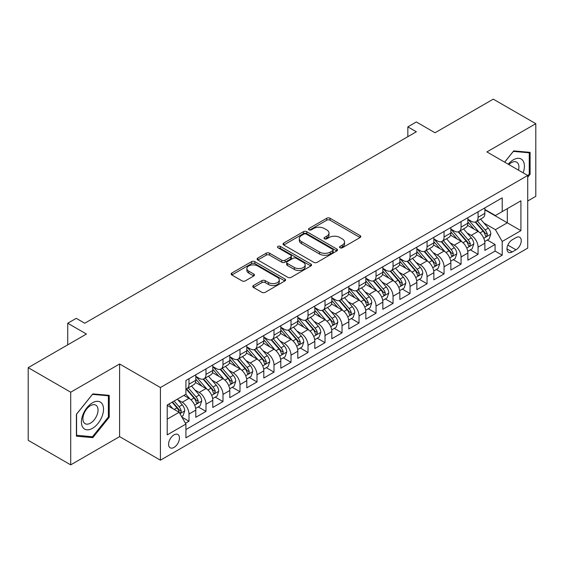 <?xml version="1.0" encoding="UTF-8"?>
<svg xmlns="http://www.w3.org/2000/svg" width="564" height="564" viewBox="0 0 564 564"><rect width="100%" height="100%" fill="white"/><g stroke="black" fill="none" stroke-linecap="round" stroke-linejoin="round"><path stroke-width="0.85" d="M340.036 247.765A1.65 0.952 0 0 0 342.369 247.765L360.107 237.522A2.362 1.361 0 0 0 360.798 236.563A2.362 1.361 0 0 0 360.107 235.597L330.06 218.254A2.362 1.361 0 0 0 326.725 218.254L308.987 228.49A1.65 0.952 0 0 0 308.508 229.167A1.65 0.952 0 0 0 308.987 229.837A1.65 0.952 0 0 0 311.328 229.837L313.619 228.512A7.551 4.364 0 0 1 324.3 228.512L326.81 229.957A7.551 4.364 0 0 1 329.016 233.045A7.551 4.364 0 0 1 326.81 236.126L324.512 237.451A1.65 0.952 0 0 0 324.025 238.128A1.65 0.952 0 0 0 324.512 238.805A1.65 0.952 0 0 0 326.852 238.805L329.143 237.479A7.551 4.364 0 0 1 339.824 237.479L342.327 238.924A7.551 4.364 0 0 1 344.541 242.005A7.551 4.364 0 0 1 342.327 245.093L340.036 246.412A1.65 0.952 0 0 0 339.549 247.088A1.65 0.952 0 0 0 340.036 247.765L340.036 246.412M174.015 447.428A7.699 4.441 120 0 0 179.049 440.646A7.699 4.441 120 0 0 177.864 434.484A7.699 4.441 120 0 0 174.015 434.865A7.699 4.441 120 0 0 168.988 441.647A7.699 4.441 120 0 0 170.173 447.809A7.699 4.441 120 0 0 174.015 447.428M253.447 285.518A2.362 1.361 0 0 0 252.757 286.477A2.362 1.361 0 0 0 253.447 287.443L261.879 292.307A2.362 1.361 0 0 0 265.214 292.307L284.912 280.935A2.362 1.361 0 0 0 285.603 279.977A2.362 1.361 0 0 0 284.912 279.011L254.865 261.668A2.362 1.361 0 0 0 251.53 261.668L231.832 273.039A2.362 1.361 0 0 0 231.141 273.998A2.362 1.361 0 0 0 231.832 274.964L242.012 280.844A2.362 1.361 0 0 0 245.354 280.844L253.779 275.972A2.362 1.361 0 0 0 254.47 275.013A2.362 1.361 0 0 0 253.779 274.048L248.731 271.136A6.317 3.645 0 0 1 246.884 268.556A6.317 3.645 0 0 1 250.783 265.186A6.317 3.645 0 0 1 257.663 265.975L277.439 277.396A6.317 3.645 0 0 1 279.293 279.977A6.317 3.645 0 0 1 275.394 283.347A6.317 3.645 0 0 1 268.513 282.55L265.214 280.646A2.362 1.361 0 0 0 261.879 280.646L253.447 285.518L253.447 287.443M527.721 201.003L535.8 196.343L535.8 123.685L493.288 99.144L435.048 132.773L416.338 121.972L407.835 126.879L416.338 131.786L84.741 323.235L76.239 318.329L67.736 323.235L67.736 344.837M70.712 392.206L70.712 464.856L119.603 436.628L119.603 363.977L70.712 392.206L28.2 367.657L86.44 334.036L67.736 323.235M119.603 363.977L160.416 387.538L527.721 175.475L527.721 248.132L160.416 460.196L160.416 387.538M535.8 123.685L486.908 151.913L527.721 175.475M313.788 262.338A2.362 1.361 0 0 0 317.123 262.338L336.821 250.966A2.362 1.361 0 0 0 337.512 250.007A2.362 1.361 0 0 0 336.821 249.041L306.774 231.691A2.362 1.361 0 0 0 303.439 231.691L283.741 243.063A2.362 1.361 0 0 0 283.05 244.029A2.362 1.361 0 0 0 283.741 244.995L313.788 262.338M278.644 248.118A1.65 0.952 0 0 1 280.322 248.357L280.322 246.39L310.87 264.03A2.362 1.361 0 0 1 311.561 264.988A2.362 1.361 0 0 1 310.87 265.954L291.172 277.326A2.362 1.361 0 0 1 287.83 277.326L257.79 259.976L257.79 258.051A2.362 1.361 0 0 0 257.092 259.017A2.362 1.361 0 0 0 257.79 259.976M257.79 258.051L266.215 253.187A2.362 1.361 0 0 1 269.557 253.187L281.739 260.223A2.362 1.361 0 0 0 285.081 260.223L290.671 256.994A2.362 1.361 0 0 0 291.362 256.028A2.362 1.361 0 0 0 290.671 255.062L277.981 247.737A1.65 0.952 0 0 1 277.502 247.067A1.65 0.952 0 0 1 278.517 246.186A1.65 0.952 0 0 1 280.322 246.39M70.712 464.856L28.2 440.315L28.2 367.657M185.457 423.254L188.982 421.216L181.925 417.141M177.914 399.805L182.179 402.266A9.616 5.555 60 0 1 188.982 414.046L195.786 410.12L195.786 417.289L205.987 411.396L198.253 406.933M194.918 389.985L199.184 392.452A9.616 5.555 60 0 1 205.987 404.233L212.79 400.306L212.79 407.469L222.992 401.582L215.258 397.112M211.923 380.164L216.188 382.632A9.616 5.555 60 0 1 222.992 394.412L229.795 390.485L229.795 397.655L239.996 391.761L232.262 387.299M228.928 370.351L233.193 372.811A9.616 5.555 60 0 1 239.996 384.599L246.799 380.672L246.799 387.835L257.001 381.948L249.267 377.478M245.932 360.53L250.197 362.997A9.616 5.555 60 0 1 257.001 374.778L263.804 370.851L263.804 378.021L274.005 372.127L266.271 367.657M262.937 350.716L267.209 353.177A9.616 5.555 60 0 1 274.005 364.957L280.809 361.031L280.809 368.2L291.01 362.307L283.276 357.844M279.941 340.896L284.214 343.363A9.616 5.555 60 0 1 291.01 355.144L297.813 351.217L297.813 358.38L308.014 352.493L300.281 348.023M296.946 331.075L301.218 333.543A9.616 5.555 60 0 1 308.014 345.323L314.818 341.396L314.818 348.566L325.026 342.672L317.285 338.21M313.951 321.261L318.223 323.729A9.616 5.555 60 0 1 325.026 335.509L331.822 331.583L331.822 338.745L342.031 332.859L334.29 328.389M330.955 311.441L335.227 313.908A9.616 5.555 60 0 1 342.031 325.689L348.827 321.762L348.827 328.932L359.035 323.038L351.294 318.568M347.96 301.627L352.232 304.088A9.616 5.555 60 0 1 359.035 315.868L365.832 311.941L365.832 319.111L376.04 313.217L368.299 308.755M364.964 291.807L369.237 294.274A9.616 5.555 60 0 1 376.04 306.055L382.843 302.128L382.843 309.291L393.045 303.404L385.304 298.934M381.969 281.993L386.241 284.453A9.616 5.555 60 0 1 393.045 296.234L399.848 292.307L399.848 299.477L410.049 293.583L402.308 289.12M398.974 272.172L403.246 274.64A9.616 5.555 60 0 1 410.049 286.42L416.852 282.493L416.852 289.656L427.054 283.77L419.313 279.3M415.978 262.352L420.25 264.819A9.616 5.555 60 0 1 427.054 276.6L433.857 272.673L433.857 279.843L444.058 273.949L436.317 269.479M432.99 252.538L437.255 254.998A9.616 5.555 60 0 1 444.058 266.786L450.862 262.852L450.862 270.022L461.063 264.135L453.322 259.666M449.994 242.717L454.26 245.185A9.616 5.555 60 0 1 461.063 256.965L467.866 253.039L467.866 260.201L478.068 254.315L478.068 247.145A9.616 5.555 -120 0 0 471.264 235.364L466.999 232.904M470.334 249.845L478.068 254.315M195.786 410.12A9.616 5.555 -120 0 0 188.982 398.339L183.878 395.392M212.79 400.306A9.616 5.555 -120 0 0 205.987 388.526L195.468 382.448M229.795 390.485A9.616 5.555 -120 0 0 222.992 378.705L212.473 372.635M246.799 380.672A9.616 5.555 -120 0 0 239.996 368.884L229.485 362.814M263.804 370.851A9.616 5.555 -120 0 0 257.001 359.071L246.489 353.001M280.809 361.031A9.616 5.555 -120 0 0 274.005 349.25L263.494 343.18M297.813 351.217A9.616 5.555 -120 0 0 291.01 339.436L280.498 333.359M314.818 341.396A9.616 5.555 -120 0 0 308.014 329.616L297.503 323.546M331.822 331.583A9.616 5.555 -120 0 0 325.026 319.795L314.508 313.725M348.827 321.762A9.616 5.555 -120 0 0 342.031 309.981L331.512 303.911M365.832 311.941A9.616 5.555 -120 0 0 359.035 300.161L348.517 294.091M382.843 302.128A9.616 5.555 -120 0 0 376.04 290.347L365.521 284.27M399.848 292.307A9.616 5.555 -120 0 0 393.045 280.527L382.526 274.457M416.852 282.493A9.616 5.555 -120 0 0 410.049 270.713L399.531 264.636M433.857 272.673A9.616 5.555 -120 0 0 427.054 260.892L416.535 254.822M450.862 262.852A9.616 5.555 -120 0 0 444.058 251.072L433.54 245.002M467.866 253.039A9.616 5.555 -120 0 0 461.063 241.258L450.544 235.188M515.989 237.627L512.246 239.785A7.452 4.308 120 0 0 507.374 246.355A7.452 4.308 120 0 0 508.524 252.327A7.452 4.308 120 0 0 512.246 251.96L515.989 249.796A7.452 4.308 120 0 0 520.861 243.232A7.452 4.308 120 0 0 519.719 237.254A7.452 4.308 120 0 0 515.989 237.627M167.219 419.158L179.119 412.284L185.923 424.065L185.923 437.805L502.214 255.196L502.214 241.455L495.411 229.675L484.004 223.083M185.923 424.065L167.219 434.865L167.219 405.015L185.923 394.215L185.923 380.474L502.214 197.858L502.214 211.606L520.917 200.805L520.917 230.655L502.214 241.455M195.786 376.35L199.184 378.31A9.616 5.555 60 0 0 203.992 378.789L210.795 374.863A9.616 5.555 -120 0 0 212.79 370.456L212.79 364.957M212.79 366.529L216.188 368.496A9.616 5.555 60 0 0 221.003 368.969L227.8 365.042A9.616 5.555 -120 0 0 229.795 360.643L229.795 355.144M229.795 356.716L233.193 358.676A9.616 5.555 60 0 0 238.008 359.155L244.804 355.228A9.616 5.555 -120 0 0 246.799 350.822L246.799 345.323M246.799 346.895L250.197 348.862A9.616 5.555 60 0 0 255.013 349.335L261.816 345.408A9.616 5.555 -120 0 0 263.804 341.001L263.804 335.509M263.804 337.075L267.209 339.042A9.616 5.555 60 0 0 272.017 339.521L278.82 335.587A9.616 5.555 -120 0 0 280.809 331.188L280.809 325.689M280.809 327.261L284.214 329.221A9.616 5.555 60 0 0 289.022 329.7L295.825 325.773A9.616 5.555 -120 0 0 297.813 321.367L297.813 315.868M297.813 317.44L301.218 319.407A9.616 5.555 60 0 0 306.026 319.88L312.83 315.953A9.616 5.555 -120 0 0 314.818 311.554L314.818 306.055M314.818 307.627L318.223 309.587A9.616 5.555 60 0 0 323.031 310.066L329.834 306.139A9.616 5.555 -120 0 0 331.822 301.733L331.822 296.234M331.822 297.806L335.227 299.773A9.616 5.555 60 0 0 340.036 300.245L346.839 296.319A9.616 5.555 -120 0 0 348.827 291.912L348.827 286.42M348.827 287.985L352.232 289.952A9.616 5.555 60 0 0 357.04 290.432L363.843 286.505A9.616 5.555 -120 0 0 365.832 282.099L365.832 276.6M365.832 278.172L369.237 280.132A9.616 5.555 60 0 0 374.045 280.611L380.848 276.684A9.616 5.555 -120 0 0 382.843 272.278L382.843 266.779M382.843 268.351L386.241 270.318A9.616 5.555 60 0 0 391.049 270.791L397.853 266.864A9.616 5.555 -120 0 0 399.848 262.464L399.848 256.965M399.848 258.538L403.246 260.498A9.616 5.555 60 0 0 408.054 260.977L414.857 257.05A9.616 5.555 -120 0 0 416.852 252.644L416.852 247.145M416.852 248.717L420.25 250.684A9.616 5.555 60 0 0 425.059 251.156L431.862 247.229A9.616 5.555 -120 0 0 433.857 242.83L433.857 237.331M433.857 238.903L437.255 240.863A9.616 5.555 60 0 0 442.063 241.343L448.866 237.416A9.616 5.555 -120 0 0 450.862 233.01L450.862 227.511M450.862 229.083L454.26 231.043A9.616 5.555 60 0 0 459.068 231.522L465.871 227.595A9.616 5.555 -120 0 0 467.866 223.189L467.866 217.69M185.923 429.564L495.072 251.072L495.072 244.494L484.871 250.388L484.871 243.218A9.616 5.555 -120 0 0 478.068 231.437L467.549 225.367M467.866 219.262L471.264 221.229A9.616 5.555 -120 0 0 476.072 221.701A9.616 5.555 -120 0 0 478.068 217.302L478.068 211.803M476.072 221.701L482.876 217.774A9.616 5.555 -120 0 0 484.871 213.375L484.871 207.876M188.982 378.705L188.982 384.204A9.616 5.555 60 0 1 186.987 388.603A9.616 5.555 60 0 1 185.923 388.998M186.987 388.603L193.79 384.676A9.616 5.555 -120 0 0 195.786 380.277L195.786 374.778M205.987 368.884L205.987 374.383A9.616 5.555 60 0 1 203.992 378.789M222.992 359.071L222.992 364.57A9.616 5.555 60 0 1 221.003 368.969M239.996 349.25L239.996 354.749A9.616 5.555 60 0 1 238.008 359.155M257.001 339.436L257.001 344.928A9.616 5.555 60 0 1 255.013 349.335M274.005 329.616L274.005 335.115A9.616 5.555 60 0 1 272.017 339.521M291.01 319.795L291.01 325.294A9.616 5.555 60 0 1 289.022 329.7M308.014 309.981L308.014 315.48A9.616 5.555 60 0 1 306.026 319.88M325.026 300.161L325.026 305.66A9.616 5.555 60 0 1 323.031 310.066M342.031 290.347L342.031 295.846A9.616 5.555 60 0 1 340.036 300.245M359.035 280.527L359.035 286.026A9.616 5.555 60 0 1 357.04 290.432M376.04 270.706L376.04 276.205A9.616 5.555 60 0 1 374.045 280.611M393.045 260.892L393.045 266.391A9.616 5.555 60 0 1 391.049 270.791M410.049 251.072L410.049 256.571A9.616 5.555 60 0 1 408.054 260.977M427.054 241.258L427.054 246.757A9.616 5.555 60 0 1 425.059 251.156M444.058 231.437L444.058 236.936A9.616 5.555 60 0 1 442.063 241.343M461.063 221.624L461.063 227.116A9.616 5.555 60 0 1 459.068 231.522M461.063 256.965L461.063 264.135M444.058 266.786L444.058 273.949M427.054 276.6L427.054 283.77M410.049 286.42L410.049 293.583M393.045 296.234L393.045 303.404M376.04 306.055L376.04 313.217M359.035 315.868L359.035 323.038M342.031 325.689L342.031 332.859M325.026 335.509L325.026 342.672M308.014 345.323L308.014 352.493M291.01 355.144L291.01 362.307M274.005 364.957L274.005 372.127M257.001 374.778L257.001 381.948M239.996 384.599L239.996 391.761M222.992 394.412L222.992 401.582M205.987 404.233L205.987 411.396M188.982 414.046L188.982 421.216M179.119 412.284L167.219 405.41M495.411 229.675L507.318 222.801L507.318 208.659L520.917 200.805M484.871 209.836L520.917 230.655M484.871 209.448L495.411 215.533L502.214 211.606M119.603 436.628L160.416 460.196M407.835 126.879L407.835 136.7M487.338 240.031L495.072 244.494M495.072 251.072L502.214 255.196M527.721 177.202L530.104 174.241L530.104 152.365L513.691 150.898L504.646 162.15M76.408 436.183L92.82 437.65L109.226 417.233L109.226 395.35L92.82 393.891L76.408 414.3L76.408 436.183M529.251 173.754L530.104 174.241M108.38 416.74L109.226 417.233M91.086 436.649L92.82 437.65M340.698 247.998L342.327 247.053A7.551 4.364 0 0 0 344.541 243.972L344.541 242.005M329.016 233.045L329.016 235.005A7.551 4.364 0 0 1 326.81 238.093L325.174 239.037M360.072 237.543L330.06 220.214A2.362 1.361 0 0 0 326.725 220.214L309.65 230.07M336.793 250.987L306.774 233.658A2.362 1.361 0 0 0 303.439 233.658L283.777 245.009M332.647 250.677A1.65 0.952 0 0 0 333.134 250.007A1.65 0.952 0 0 0 332.647 249.33L306.273 234.102A1.65 0.952 0 0 0 303.94 234.102L301.521 235.498A7.551 4.364 0 0 0 299.308 238.586A7.551 4.364 0 0 0 301.521 241.667L319.548 252.08A7.551 4.364 0 0 0 330.229 252.08L332.647 250.677L332.647 252.644A1.65 0.952 0 0 0 333.134 251.967L333.134 250.007M299.308 238.586L299.308 240.546A7.551 4.364 0 0 0 301.521 243.634L301.521 241.667M332.647 252.644L330.229 254.04A7.551 4.364 0 0 1 319.548 254.04L301.521 243.634M257.818 259.997L266.215 255.147L266.215 253.187M291.362 256.028L291.362 257.988A2.362 1.361 0 0 1 290.671 258.954L285.081 262.182A2.362 1.361 0 0 1 281.739 262.182L269.557 255.147A2.362 1.361 0 0 0 266.215 255.147M280.322 248.357L310.834 265.968M294.387 267.519A6.317 3.645 0 0 0 301.268 268.309A6.317 3.645 0 0 0 305.166 264.939A6.317 3.645 0 0 0 303.312 262.366L296.347 258.34A2.362 1.361 0 0 0 293.005 258.34L287.414 261.569A2.362 1.361 0 0 0 286.724 262.535A2.362 1.361 0 0 0 287.414 263.494L294.387 267.519L294.387 269.486A6.317 3.645 0 0 0 301.268 270.276A6.317 3.645 0 0 0 305.166 266.906L305.166 264.939M286.724 262.535L286.724 264.495A2.362 1.361 0 0 0 287.414 265.461L287.414 263.494M294.387 269.486L287.414 265.461M279.293 279.977L279.293 281.937A6.317 3.645 0 0 1 275.394 285.306A6.317 3.645 0 0 1 268.513 284.517L265.214 282.613A2.362 1.361 0 0 0 261.879 282.613L253.476 287.464M246.884 268.556L246.884 270.516A6.317 3.645 0 0 0 248.731 273.096L248.731 271.136M253.751 275.993L248.731 273.096M284.876 280.957L254.865 263.628A2.362 1.361 0 0 0 251.53 263.628L231.86 274.985M484.73 241.533L489.122 238.995L490.821 234.088A6.373 3.68 -120 0 0 488.339 228.103L480.57 219.107M479.012 232.058L469.798 221.391A18.401 10.624 -120 0 0 467.866 219.368M473.957 229.069L468.804 223.097A15.27 8.82 -120 0 0 467.866 222.075M475.212 222.047L483.066 231.148A6.373 3.68 60 0 1 485.343 235.541L485.801 236.295L486.661 236.175L487.381 234.363A6.373 3.68 -120 0 0 485.111 229.971L477.341 220.975M475.671 221.899L484.116 231.677A3.25 1.875 60 0 1 484.934 232.946L487.381 234.363M523.152 172.838A15.63 9.024 120 0 0 513.353 159.816A15.63 9.024 120 0 0 508.234 164.223M518.492 170.145A10.702 6.176 120 0 0 516.694 162.15A10.702 6.176 120 0 0 511.344 162.679A10.702 6.176 120 0 0 508.869 164.589M504.681 162.171L513.353 151.385L529.251 152.802L529.251 174.001L527.721 175.905M528.2 152.195L529.251 152.802M102.049 416.422A15.63 9.024 120 0 0 98.009 401.328A15.63 9.024 120 0 0 82.908 414.716A15.63 9.024 120 0 0 86.955 429.817A15.63 9.024 120 0 0 102.049 416.422M97.022 414.991A10.702 6.176 120 0 0 95.817 405.142A10.702 6.176 120 0 0 83.916 413.821A10.702 6.176 120 0 0 85.115 423.677A10.702 6.176 120 0 0 97.022 414.991M76.577 435.352L76.577 414.152L92.482 394.37L108.38 395.794L108.38 416.993L92.482 436.769L76.408 435.253M107.322 395.181L108.38 395.794M467.725 251.354L472.117 248.816L473.816 243.909A6.373 3.68 -120 0 0 471.335 237.923L463.566 228.928M462.008 241.878L452.793 231.212A18.401 10.624 -120 0 0 450.862 229.188M456.953 238.882L451.799 232.918A15.27 8.82 -120 0 0 450.862 231.889M458.201 231.867L466.061 240.969A6.373 3.68 60 0 1 468.331 245.354L468.797 246.115L469.657 245.989L470.376 244.177A6.373 3.68 -120 0 0 468.106 239.792L460.337 230.796M458.666 231.719L467.112 241.498A3.25 1.875 60 0 1 467.93 242.767L470.376 244.177M450.714 261.174L455.113 258.636L456.812 253.722A6.373 3.68 -120 0 0 454.33 247.744L446.561 238.748M445.003 251.699L435.789 241.025A18.401 10.624 -120 0 0 433.857 239.002M439.948 248.703L434.795 242.739A15.27 8.82 -120 0 0 433.857 241.709M441.196 241.688L449.057 250.783A6.373 3.68 60 0 1 451.327 255.175L451.792 255.929L452.652 255.809L453.371 253.997A6.373 3.68 -120 0 0 451.101 249.605L443.332 240.609M441.661 241.54L450.107 251.311A3.25 1.875 60 0 1 450.925 252.58L453.371 253.997M433.709 270.988L438.108 268.45L439.807 263.543A6.373 3.68 -120 0 0 437.326 257.558L429.556 248.562M427.998 261.513L418.784 250.846A18.401 10.624 -120 0 0 416.852 248.823M422.944 258.523L417.79 252.552A15.27 8.82 -120 0 0 416.852 251.53M424.191 251.502L432.052 260.603A6.373 3.68 60 0 1 434.322 264.995L434.788 265.75L435.648 265.63L436.367 263.811A6.373 3.68 -120 0 0 434.097 259.426L426.321 250.43M424.657 251.354L433.103 261.132A3.25 1.875 60 0 1 433.92 262.401L436.367 263.811M416.704 280.809L421.104 278.271L422.803 273.357A6.373 3.68 -120 0 0 420.321 267.378L412.552 258.382M410.994 271.333L401.779 260.667A18.401 10.624 -120 0 0 399.848 258.643M405.939 268.337L400.785 262.373A15.27 8.82 -120 0 0 399.848 261.343M407.187 261.322L415.048 270.417A6.373 3.68 60 0 1 417.318 274.809L417.783 275.563L418.643 275.443L419.362 273.632A6.373 3.68 -120 0 0 417.085 269.239L409.316 260.244M407.652 261.174L416.098 270.953A3.25 1.875 60 0 1 416.916 272.222L419.362 273.632M399.7 290.622L404.099 288.084L405.798 283.177A6.373 3.68 -120 0 0 403.316 277.192L395.547 268.196M393.989 281.147L384.775 270.48A18.401 10.624 -120 0 0 382.843 268.457M388.934 278.158L383.781 272.186A15.27 8.82 -120 0 0 382.843 271.164M390.182 271.136L398.043 280.238A6.373 3.68 60 0 1 400.313 284.63L400.778 285.384L401.639 285.264L402.358 283.452A6.373 3.68 -120 0 0 400.08 279.06L392.311 270.064M390.648 270.988L399.093 280.766A3.25 1.875 60 0 1 399.911 282.035L402.358 283.452M382.695 300.443L387.094 297.905L388.793 292.998A6.373 3.68 -120 0 0 386.312 287.013L378.543 278.017M376.985 290.968L367.77 280.301A18.401 10.624 -120 0 0 365.832 278.278M371.93 287.971L366.776 282.007A15.27 8.82 -120 0 0 365.832 280.978M373.178 280.957L381.038 290.058A6.373 3.68 60 0 1 383.309 294.443L383.774 295.198L384.634 295.078L385.353 293.266A6.373 3.68 -120 0 0 383.076 288.881L375.307 279.885M373.643 280.809L382.082 290.587A3.25 1.875 60 0 1 382.907 291.856L385.353 293.266M365.691 310.256L370.083 307.725L371.789 302.812A6.373 3.68 -120 0 0 369.307 296.826L361.531 287.837M359.98 300.788L350.766 290.115A18.401 10.624 -120 0 0 348.827 288.091M354.925 297.792L349.772 291.821A15.27 8.82 -120 0 0 348.827 290.798M356.173 290.777L364.034 299.872A6.373 3.68 60 0 1 366.304 304.264L366.769 305.018L367.629 304.898L368.348 303.087A6.373 3.68 -120 0 0 366.071 298.694L358.302 289.699M356.638 290.629L365.077 300.401A3.25 1.875 60 0 1 365.895 301.669L368.348 303.087M348.686 320.077L353.078 317.539L354.784 312.632A6.373 3.68 -120 0 0 352.303 306.647L344.526 297.651M342.975 310.602L333.761 299.935A18.401 10.624 -120 0 0 331.822 297.912M337.921 307.606L332.767 301.641A15.27 8.82 -120 0 0 331.822 300.619M339.168 300.591L347.029 309.692A6.373 3.68 60 0 1 349.299 314.085L349.765 314.839L350.625 314.712L351.344 312.9A6.373 3.68 -120 0 0 349.067 308.515L341.298 299.519M339.634 300.443L348.073 310.221A3.25 1.875 60 0 1 348.89 311.49L351.344 312.9M331.681 329.898L336.073 327.36L337.773 322.446A6.373 3.68 -120 0 0 335.291 316.467L327.522 307.472M325.971 320.422L316.757 309.749A18.401 10.624 -120 0 0 314.818 307.732M320.916 317.426L315.762 311.462A15.27 8.82 -120 0 0 314.818 310.433M322.164 310.411L330.025 319.506A6.373 3.68 60 0 1 332.295 323.898L332.76 324.652L333.62 324.533L334.332 322.721A6.373 3.68 -120 0 0 332.062 318.329L324.293 309.333M322.629 310.263L331.068 320.035A3.25 1.875 60 0 1 331.886 321.311L334.332 322.721M314.677 339.711L319.069 337.173L320.768 332.267A6.373 3.68 -120 0 0 318.286 326.281L310.517 317.285M308.959 330.236L299.752 319.569A18.401 10.624 -120 0 0 297.813 317.546M303.911 327.247L298.758 321.276A15.27 8.82 -120 0 0 297.813 320.253M305.159 320.225L313.02 329.327A6.373 3.68 60 0 1 315.29 333.719L315.755 334.473L316.615 334.353L317.328 332.541A6.373 3.68 -120 0 0 315.057 328.149L307.288 319.153M305.618 320.077L314.063 329.855A3.25 1.875 60 0 1 314.881 331.124L317.328 332.541M297.672 349.532L302.064 346.994L303.763 342.087A6.373 3.68 -120 0 0 301.282 336.102L293.513 327.106M291.955 340.057L282.74 329.39A18.401 10.624 -120 0 0 280.809 327.367M286.907 337.06L281.753 331.096A15.27 8.82 -120 0 0 280.809 330.067M288.155 330.046L296.015 339.147A6.373 3.68 60 0 1 298.286 343.532L298.751 344.287L299.611 344.167L300.323 342.355A6.373 3.68 -120 0 0 298.053 337.963L290.284 328.967M288.613 329.898L297.059 339.676A3.25 1.875 60 0 1 297.877 340.945L300.323 342.355M280.668 359.346L285.06 356.815L286.759 351.901A6.373 3.68 -120 0 0 284.277 345.915L276.508 336.919M274.95 349.87L265.736 339.204A18.401 10.624 -120 0 0 263.804 337.18M269.902 346.881L264.749 340.91A15.27 8.82 -120 0 0 263.804 339.888M271.15 339.866L279.011 348.961A6.373 3.68 60 0 1 281.281 353.353L281.746 354.107L282.606 353.988L283.318 352.176A6.373 3.68 -120 0 0 281.048 347.784L273.279 338.788M271.608 339.711L280.054 349.49A3.25 1.875 60 0 1 280.872 350.759L283.318 352.176M263.663 369.166L268.055 366.628L269.754 361.721A6.373 3.68 -120 0 0 267.273 355.736L259.503 346.74M257.945 359.691L248.731 349.024A18.401 10.624 -120 0 0 246.799 347.001M252.898 356.695L247.737 350.73A15.27 8.82 -120 0 0 246.799 349.701M254.145 349.68L261.999 358.782A6.373 3.68 60 0 1 264.276 363.167L264.742 363.928L265.602 363.801L266.314 361.989A6.373 3.68 -120 0 0 264.044 357.604L256.275 348.608M254.604 349.532L263.05 359.31A3.25 1.875 60 0 1 263.867 360.579L266.314 361.989M246.658 378.987L251.05 376.449L252.75 371.535A6.373 3.68 -120 0 0 250.268 365.557L242.499 356.561M240.941 369.512L231.726 358.838A18.401 10.624 -120 0 0 229.795 356.822M235.886 366.515L230.732 360.551A15.27 8.82 -120 0 0 229.795 359.522M237.141 359.501L244.995 368.595A6.373 3.68 60 0 1 247.272 372.987L247.73 373.742L248.597 373.622L249.309 371.81A6.373 3.68 -120 0 0 247.039 367.418L239.27 358.422M237.599 359.353L246.045 369.124A3.25 1.875 60 0 1 246.863 370.4L249.309 371.81M229.654 388.8L234.046 386.262L235.745 381.356A6.373 3.68 -120 0 0 233.263 375.37L225.494 366.374M223.936 379.325L214.722 368.659A18.401 10.624 -120 0 0 212.79 366.635M218.881 376.336L213.728 370.365A15.27 8.82 -120 0 0 212.79 369.342M220.136 369.314L227.99 378.416A6.373 3.68 60 0 1 230.267 382.808L230.725 383.562L231.592 383.442L232.305 381.631A6.373 3.68 -120 0 0 230.034 377.238L222.265 368.243M220.594 369.166L229.04 378.945A3.25 1.875 60 0 1 229.858 380.214L232.305 381.631M212.649 398.621L217.041 396.083L218.74 391.176A6.373 3.68 -120 0 0 216.259 385.191L208.49 376.195M206.932 389.146L197.717 378.479A18.401 10.624 -120 0 0 195.786 376.456M201.877 386.15L196.723 380.185A15.27 8.82 -120 0 0 195.786 379.156M203.132 379.135L210.985 388.236A6.373 3.68 60 0 1 213.262 392.622L213.721 393.376L214.581 393.256L215.3 391.444A6.373 3.68 -120 0 0 213.03 387.052L205.261 378.056M203.59 378.987L212.036 388.765A3.25 1.875 60 0 1 212.854 390.034L215.3 391.444M195.645 408.435L200.037 405.904L201.736 400.99A6.373 3.68 -120 0 0 199.254 395.004L191.485 386.009M189.927 398.959L185.859 394.25M184.872 395.97L184.216 395.202M186.127 388.956L193.981 398.05A6.373 3.68 60 0 1 196.258 402.442L196.716 403.197L197.576 403.077L198.295 401.265A6.373 3.68 -120 0 0 196.025 396.873L188.256 387.877M186.585 388.8L195.031 398.579A3.25 1.875 60 0 1 195.849 399.848L198.295 401.265M181.587 416.549L183.032 415.717L184.731 410.811A6.373 3.68 -120 0 0 182.25 404.825L177.357 399.164M172.788 408.625L168.855 404.071M167.868 405.784L167.219 405.03M172.083 402.202L176.976 407.871A6.373 3.68 60 0 1 179.246 412.256L179.712 413.017L180.572 412.89L181.291 411.078A6.373 3.68 -120 0 0 179.021 406.693L174.128 401.025M172.478 401.977L178.027 408.399A3.25 1.875 60 0 1 178.844 409.668L181.291 411.078M182.179 402.266L188.982 398.339M199.184 392.452L205.987 388.526M216.188 382.632L222.992 378.705M233.193 372.811L239.996 368.884M250.197 362.997L257.001 359.071M267.209 353.177L274.005 349.25M284.214 343.363L291.01 339.436M301.218 333.543L308.014 329.616M318.223 323.729L325.026 319.795M335.227 313.908L342.031 309.981M352.232 304.088L359.035 300.161M369.237 294.274L376.04 290.347M386.241 284.453L393.045 280.527M403.246 274.64L410.049 270.713M420.25 264.819L427.054 260.892M437.255 254.998L444.058 251.072M454.26 245.185L461.063 241.258M471.264 235.364L478.068 231.437M478.068 217.302L484.871 213.375M188.982 384.204L195.786 380.277M205.987 374.383L212.79 370.456M222.992 364.57L229.795 360.643M239.996 354.749L246.799 350.822M257.001 344.928L263.804 341.001M274.005 335.115L280.809 331.188M291.01 325.294L297.813 321.367M308.014 315.48L314.818 311.554M325.026 305.66L331.822 301.733M342.031 295.846L348.827 291.912M359.035 286.026L365.832 282.099M376.04 276.205L382.843 272.278M393.045 266.391L399.848 262.464M410.049 256.571L416.852 252.644M427.054 246.757L433.857 242.83M444.058 236.936L450.862 233.01M461.063 227.116L467.866 223.189M478.068 247.145L484.871 243.218M507.833 245.093L515.989 249.796M506.98 248.914L512.246 251.96M342.327 247.053L342.327 245.093M324.512 238.805L324.512 237.451M326.81 238.093L326.81 236.126M308.987 229.837L308.987 228.49M326.725 220.214L326.725 218.254M330.06 220.214L330.06 218.254M360.107 237.522L360.107 235.597M283.741 244.995L283.741 243.063M303.439 233.658L303.439 231.691M306.774 233.658L306.774 231.691M336.821 250.966L336.821 249.041M319.548 254.04L319.548 252.08M330.229 254.04L330.229 252.08M269.557 255.147L269.557 253.187M281.739 262.182L281.739 260.223M285.081 262.182L285.081 260.223M290.671 258.954L290.671 256.994M310.87 265.954L310.87 264.03M261.879 282.613L261.879 280.646M265.214 282.613L265.214 280.646M268.513 284.517L268.513 282.55M253.779 275.972L253.779 274.048M231.832 274.964L231.832 273.039M251.53 263.628L251.53 261.668M254.865 263.628L254.865 261.668M284.912 280.935L284.912 279.011M483.757 238.269L490.779 234.215M469.798 221.391L470.672 220.884M485.111 229.971L488.339 228.103M480.027 232.904L483.066 231.148M466.752 248.082L473.774 244.029M452.793 231.212L453.667 230.704M468.106 239.792L471.335 237.923M463.023 242.724L466.061 240.969M449.748 257.903L456.769 253.849M435.789 241.025L436.663 240.525M451.101 249.605L454.33 247.744M446.018 252.538L449.057 250.783M432.743 267.724L439.765 263.663M418.784 250.846L419.658 250.338M434.097 259.426L437.326 257.558M429.014 262.359L432.052 260.603M415.731 277.537L422.76 273.484M401.779 260.667L402.654 260.159M417.085 269.239L420.321 267.378M412.009 272.172L415.048 270.417M398.727 287.358L405.756 283.304M384.775 270.48L385.649 269.973M400.08 279.06L403.316 277.192M395.004 281.993L398.043 280.238M381.722 297.172L388.751 293.118M367.77 280.301L368.644 279.793M383.076 288.881L386.312 287.013M378 291.814L381.038 290.058M364.718 306.992L371.746 302.938M350.766 290.115L351.64 289.614M366.071 298.694L369.307 296.826M360.995 301.627L364.034 299.872M347.713 316.813L354.742 312.752M333.761 299.935L334.635 299.428M349.067 308.515L352.303 306.647M343.991 311.448L347.029 309.692M330.708 326.626L337.737 322.573M316.757 309.749L317.631 309.248M332.062 318.329L335.291 316.467M326.986 321.261L330.025 319.506M313.704 336.447L320.726 332.386M299.752 319.569L300.626 319.062M315.057 328.149L318.286 326.281M309.981 331.082L313.02 329.327M296.699 346.261L303.721 342.207M282.74 329.39L283.621 328.882M298.053 337.963L301.282 336.102M292.97 340.896L296.015 339.147M279.695 356.081L286.716 352.028M265.736 339.204L266.617 338.696M281.048 347.784L284.277 345.915M275.965 350.716L279.011 348.961M262.69 365.895L269.712 361.841M248.731 349.024L249.612 348.517M264.044 357.604L267.273 355.736M258.961 360.537L261.999 358.782M245.685 375.716L252.707 371.662M231.726 358.838L232.601 358.337M247.039 367.418L250.268 365.557M241.956 370.351L244.995 368.595M228.681 385.536L235.703 381.476M214.722 368.659L215.596 368.151M230.034 377.238L233.263 375.37M224.951 380.171L227.99 378.416M211.676 395.35L218.698 391.296M197.717 378.479L198.591 377.972M213.03 387.052L216.259 385.191M207.947 389.985L210.985 388.236M194.672 405.171L201.693 401.117M196.025 396.873L199.254 395.004M190.942 399.805L193.981 398.05M179.93 413.68L184.689 410.93M179.021 406.693L182.25 404.825M174.227 409.457L176.976 407.871"/></g></svg>
